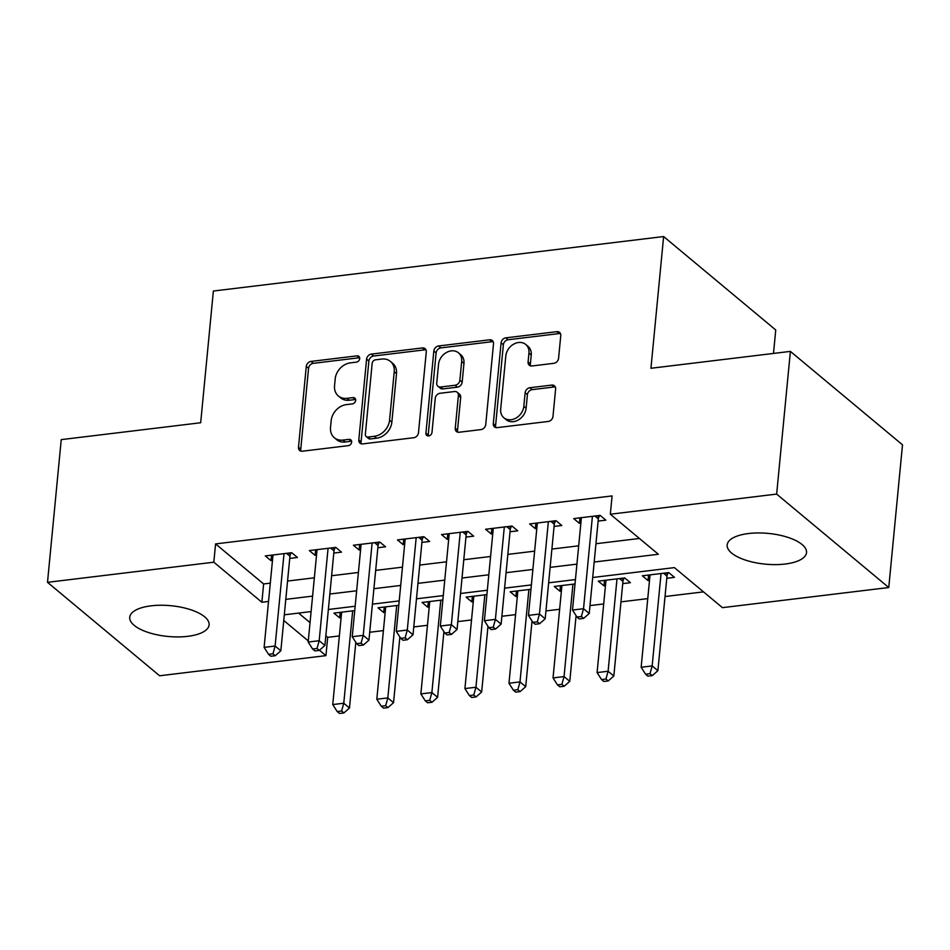 <?xml version="1.0" encoding="UTF-8"?>
<svg xmlns="http://www.w3.org/2000/svg" width="950" height="950" viewBox="0 0 950 950"><rect width="100%" height="100%" fill="white"/><g stroke="black" fill="none" stroke-linecap="round" stroke-linejoin="round"><path stroke-width="1.43" d="M359.694 358.637A3.42 2.743 -50.2 0 0 358.863 356.369A3.42 2.743 -50.2 0 0 356.974 355.858L311.018 361.416A4.893 3.919 -50.2 0 0 306.268 366.427L298.49 447.236A4.893 3.919 -50.2 0 0 299.678 450.478A4.893 3.919 -50.2 0 0 302.373 451.202L348.329 445.645A3.42 2.743 -50.2 0 0 351.654 442.13A3.42 2.743 -50.2 0 0 350.823 439.874A3.42 2.743 -50.2 0 0 348.935 439.363L342.986 440.076A15.651 12.552 -50.2 0 1 334.341 437.736A15.651 12.552 -50.2 0 1 330.529 427.381L331.182 420.648A15.651 12.552 -50.2 0 1 346.394 404.617L352.343 403.892A3.42 2.743 -50.2 0 0 355.68 400.378A3.42 2.743 -50.2 0 0 354.837 398.121A3.42 2.743 -50.2 0 0 352.949 397.611L346.999 398.323A15.651 12.552 -50.2 0 1 338.366 395.984A15.651 12.552 -50.2 0 1 334.554 385.641L335.196 378.896A15.651 12.552 -50.2 0 1 350.419 362.864L356.369 362.14A3.42 2.743 -50.2 0 0 359.694 358.637M359.658 357.746A3.42 2.743 -50.2 0 0 359.254 357.758L313.31 363.327A4.893 3.919 -50.2 0 0 308.56 368.339L300.77 449.148A4.893 3.919 -50.2 0 0 301.055 451.143M351.619 441.239A3.42 2.743 -50.2 0 0 351.215 441.263L345.277 441.988L342.986 440.076M355.633 399.487A3.42 2.743 -50.2 0 0 355.241 399.511L349.291 400.235L346.999 398.323M785.139 564.039A39.876 15.449 5.5 0 1 727.154 544.967A39.876 15.449 5.5 0 1 748.529 533.532A39.876 15.449 5.5 0 1 806.526 552.603A39.876 15.449 5.5 0 1 785.139 564.039M187.732 636.334A39.876 15.449 5.5 0 1 129.734 617.262A39.876 15.449 5.5 0 1 151.121 605.827A39.876 15.449 5.5 0 1 209.107 624.898A39.876 15.449 5.5 0 1 187.732 636.334M553.826 363.316A4.893 3.919 -50.2 0 0 558.576 358.304L560.761 335.635A4.893 3.919 -50.2 0 0 559.574 332.393A4.893 3.919 -50.2 0 0 556.866 331.669L505.839 337.844A4.893 3.919 -50.2 0 0 501.089 342.855L493.299 423.664A4.893 3.919 -50.2 0 0 494.499 426.894A4.893 3.919 -50.2 0 0 497.194 427.631L548.221 421.456A4.893 3.919 -50.2 0 0 552.983 416.444L555.619 389.061A4.893 3.919 -50.2 0 0 554.432 385.819A4.893 3.919 -50.2 0 0 551.724 385.094L529.886 387.731A4.893 3.919 -50.2 0 0 525.136 392.742L523.818 406.327A13.086 10.498 -50.2 0 1 516.064 418.036A13.086 10.498 -50.2 0 1 503.88 417.774A13.086 10.498 -50.2 0 1 500.686 409.129L505.816 355.929A13.086 10.498 -50.2 0 1 513.57 344.209A13.086 10.498 -50.2 0 1 525.754 344.47A13.086 10.498 -50.2 0 1 528.948 353.127L528.093 361.997A4.893 3.919 -50.2 0 0 529.281 365.228A4.893 3.919 -50.2 0 0 531.988 365.964L553.826 363.316M594.189 562.032L658.374 554.266L610.328 514.223L612.085 495.924L215.579 543.911L213.821 562.198L261.868 602.253L268.529 601.445M610.328 514.223L776.649 494.095L888.761 587.528L722.439 607.656L674.393 567.613L592.705 577.505M325.826 635.799L327.691 637.343L325.933 655.643L159.612 675.771L47.5 582.326L61.239 439.624L200.676 422.75L213.37 291.033L663.623 236.55L650.94 368.267L790.388 351.393L776.649 494.095M47.5 582.326L213.821 562.198M426.277 351.904A4.893 3.919 -50.2 0 0 425.077 348.674A4.893 3.919 -50.2 0 0 422.382 347.938L371.355 354.113A4.893 3.919 -50.2 0 0 366.593 359.124L358.815 439.933A4.893 3.919 -50.2 0 0 360.003 443.175A4.893 3.919 -50.2 0 0 362.71 443.899L413.737 437.724A4.893 3.919 -50.2 0 0 418.487 432.713L426.277 351.904M438.591 345.978L489.63 339.803A4.893 3.919 -50.2 0 1 492.326 340.539A4.893 3.919 -50.2 0 1 493.513 343.769L485.735 424.579A4.893 3.919 -50.2 0 1 480.985 429.59L459.135 432.238A4.893 3.919 -50.2 0 1 456.439 431.502A4.893 3.919 -50.2 0 1 455.252 428.272L458.399 395.497A4.893 3.919 -50.2 0 0 457.211 392.255A4.893 3.919 -50.2 0 0 454.516 391.531L440.028 393.276A4.893 3.919 -50.2 0 0 435.266 398.299L431.989 432.416A3.42 2.743 -50.2 0 1 429.946 435.48A3.42 2.743 -50.2 0 1 426.764 435.409A3.42 2.743 -50.2 0 1 425.933 433.141L433.841 350.989A4.893 3.919 -50.2 0 1 438.591 345.978L440.883 347.89L491.91 341.715L489.63 339.803M773.49 353.436L775.746 329.983L663.623 236.55M554.076 526.419L561.794 525.492L556.071 520.719L529.637 523.925L535.361 528.687L536.809 528.509M465.963 537.082L473.682 536.156L467.958 531.383L441.524 534.577L447.236 539.351L448.697 539.173M377.851 547.746L385.558 546.808L379.846 542.046L353.412 545.241L359.124 550.014L360.584 549.836M289.738 558.41L297.445 557.472L291.733 552.71L265.299 555.904L271.011 560.678L272.472 560.5M215.579 543.911L263.625 583.953L270.287 583.146M287.553 581.056L314.343 577.814M331.609 575.724L358.399 572.482M375.666 570.392L402.468 567.15M419.734 565.06L446.524 561.818M463.79 559.728L490.58 556.486M507.846 554.396L534.636 551.154M551.903 549.064L578.692 545.822M595.959 543.732L639.433 538.472M333.794 553.078L341.501 552.14L335.789 547.378L309.356 550.572L315.067 555.346L316.528 555.168M421.907 542.414L429.614 541.488L423.902 536.714L397.468 539.909L403.18 544.683L404.641 544.504M510.019 531.751L517.738 530.824L512.014 526.051L485.581 529.257L491.304 534.019L492.753 533.841M598.132 521.087L605.851 520.161L600.127 515.387L573.693 518.593L579.417 523.355L580.866 523.177M790.388 351.393L902.5 444.838L888.761 587.528M327.691 637.343L339.364 635.93M369.716 632.261L383.42 630.598M413.772 626.929L427.476 625.278M457.829 621.597L471.532 619.946M501.885 616.265L515.589 614.614M545.941 610.933L559.645 609.283M589.997 605.601L603.701 603.951M620.967 601.861L647.758 598.619M665.024 596.529L703.499 591.874M285.796 599.355L312.586 596.113M329.852 594.023L356.642 590.781M373.908 588.691L400.698 585.449M417.964 583.359L444.754 580.117M462.021 578.028L488.811 574.786M506.077 572.696L532.867 569.454M550.133 567.364L576.923 564.122M283.765 620.492L308.275 640.929M319.461 650.251L325.933 655.643M575.439 579.583L548.649 582.825M531.383 584.915L504.593 588.157M487.326 590.247L460.536 593.489M443.27 595.579L416.48 598.821M399.214 600.911L372.424 604.153M355.157 606.242L328.367 609.484M311.101 611.574L284.311 614.816M298.585 613.094L310.032 622.63M666.781 578.301L674.488 577.362L668.764 572.601L642.331 575.795L648.054 580.569L649.515 580.391M622.725 583.633L630.432 582.694L624.708 577.933L598.274 581.127L603.998 585.889L605.459 585.722M575.023 583.941L554.218 586.459L559.942 591.221L561.403 591.054M530.967 589.273L510.162 591.791L515.886 596.553L517.346 596.386M486.911 594.605L466.106 597.122L471.829 601.884L473.29 601.718M442.854 599.937L422.049 602.454L427.773 607.216L429.222 607.038M398.786 605.269L377.993 607.786L383.717 612.548L385.166 612.37M354.73 610.601L333.937 613.118L339.661 617.88L341.109 617.702M263.625 583.953L261.868 602.253M339.661 617.88L340.183 612.358M271.011 560.678L271.546 555.156M383.717 612.548L384.239 607.026M315.067 555.346L315.602 549.824M427.773 607.216L428.308 601.694M359.124 550.014L359.658 544.492M471.829 601.884L472.364 596.362M403.18 544.683L403.714 539.161M515.886 596.553L516.42 591.031M447.236 539.351L447.771 533.829M559.942 591.221L560.476 585.699M491.304 534.019L491.827 528.497M603.998 585.889L604.533 580.367M535.361 528.687L535.883 523.165M648.054 580.569L648.589 575.035M579.417 523.355L579.939 517.833M338.366 395.984L340.658 397.896A15.651 12.552 -50.2 0 0 349.291 400.235M334.341 437.736L336.633 439.648A15.651 12.552 -50.2 0 0 345.277 441.988M425.992 349.909A4.893 3.919 -50.2 0 0 424.662 349.849L373.635 356.024A4.893 3.919 -50.2 0 0 368.885 361.036L361.095 441.845A4.893 3.919 -50.2 0 0 361.38 443.84M375.499 359.824A3.42 2.743 -50.2 0 0 372.174 363.339L365.346 434.269A3.42 2.743 -50.2 0 0 366.178 436.525A3.42 2.743 -50.2 0 0 368.066 437.048L374.336 436.287A15.651 12.552 -50.2 0 0 389.559 420.244L394.226 371.759A15.651 12.552 -50.2 0 0 390.414 361.404A15.651 12.552 -50.2 0 0 381.769 359.064L375.499 359.824M366.178 436.525L368.469 438.437A3.42 2.743 -50.2 0 0 370.358 438.947L368.066 437.048M390.414 361.404L392.694 363.316A15.651 12.552 -50.2 0 1 396.518 373.659L391.851 422.144A15.651 12.552 -50.2 0 1 376.628 438.188L370.358 438.947M493.24 341.774A4.893 3.919 -50.2 0 0 491.91 341.715M457.211 392.255L459.503 394.167A4.893 3.919 -50.2 0 1 460.691 397.397L457.532 430.172A4.893 3.919 -50.2 0 0 457.817 432.179M440.883 347.89A4.893 3.919 -50.2 0 0 436.133 352.901L428.213 435.053A3.42 2.743 -50.2 0 0 428.26 435.943M461.676 361.487A13.086 10.498 -50.2 0 0 458.494 352.83A13.086 10.498 -50.2 0 0 446.31 352.569A13.086 10.498 -50.2 0 0 438.544 364.289L436.739 383.028A4.893 3.919 -50.2 0 0 437.926 386.27A4.893 3.919 -50.2 0 0 440.634 386.994L455.121 385.249A4.893 3.919 -50.2 0 0 459.871 380.226L461.676 361.487L463.968 363.399A13.086 10.498 -50.2 0 0 460.774 354.742L458.494 352.83M437.926 386.27L440.218 388.17A4.893 3.919 -50.2 0 0 442.914 388.906L440.634 386.994M463.968 363.399L462.163 382.137A4.893 3.919 -50.2 0 1 457.401 387.149L442.914 388.906M525.754 344.47L528.046 346.382A13.086 10.498 -50.2 0 1 531.24 355.027L530.385 363.897A4.893 3.919 -50.2 0 0 530.658 365.904M503.88 417.774L506.16 419.686A13.086 10.498 -50.2 0 0 518.344 419.947A13.086 10.498 -50.2 0 0 526.11 408.227L523.818 406.327M555.334 387.054A4.893 3.919 -50.2 0 0 554.016 386.994L532.178 389.642A4.893 3.919 -50.2 0 0 527.416 394.654L526.11 408.227M560.476 333.628A4.893 3.919 -50.2 0 0 559.158 333.569L508.131 339.744A4.893 3.919 -50.2 0 0 503.369 344.755L495.591 425.564A4.893 3.919 -50.2 0 0 495.876 427.571M341.644 612.18L332.749 704.568L343.769 703.238L349.481 708.011L355.811 642.331M341.608 711.016L337.202 711.55L339.483 713.45L343.888 712.928L341.608 711.016L343.769 703.238L352.664 610.85M332.749 704.568L337.202 711.55M343.888 712.928L349.481 708.011M268.553 654.336L270.845 656.248L275.251 655.714L272.959 653.802L268.553 654.336L264.112 647.366L273.006 554.978M264.112 647.366L275.12 646.036L280.844 650.797L275.251 655.714M284.014 553.648L275.12 646.036L272.959 653.802M291.223 552.769L290.427 554.467A4.987 4.002 -50.2 0 0 289.952 556.213L280.844 650.797M385.7 606.848L376.806 699.236L387.826 697.906L393.537 702.679L399.867 636.999M385.664 705.684L381.259 706.218L383.539 708.118L387.944 707.596L385.664 705.684L387.826 697.906L396.72 605.518M376.806 699.236L381.259 706.218M387.944 707.596L393.537 702.679M429.756 601.516L420.862 693.904L431.882 692.574L437.594 697.347L443.923 631.667M429.721 700.352L425.315 700.886L427.595 702.786L432.001 702.264L429.721 700.352L431.882 692.574L440.776 600.186M420.862 693.904L425.315 700.886M432.001 702.264L437.594 697.347M312.609 649.004L314.901 650.916L319.307 650.382L317.015 648.482L312.609 649.004L308.168 642.034L317.062 549.646M308.168 642.034L319.176 640.704L324.9 645.466L319.307 650.382M328.071 548.316L319.176 640.704L317.015 648.482M335.279 547.438L334.495 549.136A4.987 4.002 -50.2 0 0 334.008 550.881L324.9 645.466M356.666 643.672L358.957 645.584L363.363 645.05L361.071 643.15L356.666 643.672L352.224 636.702L361.119 544.314M352.224 636.702L363.233 635.372L368.956 640.134L363.363 645.05M372.127 542.984L363.233 635.372L361.071 643.15M379.335 542.106L378.551 543.804A4.987 4.002 -50.2 0 0 378.064 545.549L368.956 640.134M473.812 596.184L464.918 688.572L475.938 687.242L481.65 692.016L487.979 626.335M473.777 695.02L469.371 695.554L471.651 697.466L476.057 696.932L473.777 695.02L475.938 687.242L484.832 594.854M464.918 688.572L469.371 695.554M476.057 696.932L481.65 692.016M517.869 590.852L508.974 683.252L519.994 681.91L525.706 686.684L532.036 621.003M517.833 689.688L513.428 690.222L515.719 692.134L520.125 691.6L517.833 689.688L519.994 681.91L528.889 589.523M508.974 683.252L513.428 690.222M520.125 691.6L525.706 686.684M400.722 638.341L403.014 640.252L407.419 639.718L405.128 637.818L400.722 638.341L396.281 631.37L405.175 538.982M396.281 631.37L407.289 630.04L413.012 634.802L407.419 639.718M416.183 537.653L407.289 630.04L405.128 637.818M423.391 536.774L422.608 538.472A4.987 4.002 -50.2 0 0 422.121 540.217L413.012 634.802M444.778 633.021L447.07 634.921L451.476 634.386L449.184 632.486L444.778 633.021L440.337 626.038L449.231 533.651M440.337 626.038L451.345 624.708L457.069 629.47L451.476 634.386M460.251 532.321L451.345 624.708L449.184 632.486M467.447 531.442L466.664 533.14A4.987 4.002 -50.2 0 0 466.177 534.886L457.069 629.47M561.925 585.521L553.031 677.92L564.051 676.578L569.774 681.352L576.092 615.671M561.889 684.356L557.484 684.891L559.776 686.803L564.181 686.268L561.889 684.356L564.051 676.578L572.945 584.191M553.031 677.92L557.484 684.891M564.181 686.268L569.774 681.352M488.846 627.689L491.126 629.589L495.532 629.054L493.252 627.154L488.846 627.689L484.393 620.706L493.287 528.319M484.393 620.706L495.401 619.376L501.125 624.138L495.532 629.054M504.308 526.989L495.401 619.376L493.252 627.154M511.504 526.11L510.72 527.808A4.987 4.002 -50.2 0 0 510.233 529.554L501.125 624.138M605.993 580.189L597.087 672.588L608.107 671.246L613.831 676.02L622.939 581.436A4.987 4.002 129.8 0 1 623.414 579.69L624.197 577.992M605.946 679.024L601.54 679.559L603.832 681.471L608.238 680.936L605.946 679.024L608.107 671.246L617.001 578.859M597.087 672.588L601.54 679.559M608.238 680.936L613.831 676.02M532.903 622.357L535.183 624.257L539.588 623.722L537.308 621.822L532.903 622.357L528.449 615.374L537.344 522.987M528.449 615.374L539.469 614.044L545.181 618.806L539.588 623.722M548.364 521.657L539.469 614.044L537.308 621.822M555.56 520.778L554.776 522.476A4.987 4.002 -50.2 0 0 554.289 524.222L545.181 618.806M650.049 574.857L641.143 667.256L652.163 665.914L657.887 670.688L666.995 576.104A4.987 4.002 129.8 0 1 667.47 574.358L668.254 572.66M650.002 673.693L645.596 674.227L647.888 676.139L652.294 675.604L650.002 673.693L652.163 665.914L661.057 573.527M641.143 667.256L645.596 674.227M652.294 675.604L657.887 670.688M576.959 617.025L579.239 618.925L583.644 618.391L581.364 616.491L576.959 617.025L572.506 610.043L581.4 517.655M572.506 610.043L583.526 608.712L589.237 613.474L583.644 618.391M592.42 516.325L583.526 608.712L581.364 616.491M599.616 515.446L598.832 517.144A4.987 4.002 -50.2 0 0 598.346 518.89L589.237 613.474M359.254 357.758L356.974 355.858M351.215 441.263L348.935 439.363M355.241 399.511L352.949 397.611M300.77 449.148L298.49 447.236M308.56 368.339L306.268 366.427M313.31 363.327L311.018 361.416M361.095 441.845L358.815 439.933M368.885 361.036L366.593 359.124M373.635 356.024L371.355 354.113M424.662 349.849L422.382 347.938M376.628 438.188L374.336 436.287M391.851 422.144L389.559 420.244M396.518 373.659L394.226 371.759M457.532 430.172L455.252 428.272M460.691 397.397L458.399 395.497M428.213 435.053L425.933 433.141M436.133 352.901L433.841 350.989M457.401 387.149L455.121 385.249M462.163 382.137L459.871 380.226M530.385 363.897L528.093 361.997M531.24 355.027L528.948 353.127M527.416 394.654L525.136 392.742M532.178 389.642L529.886 387.731M554.016 386.994L551.724 385.094M495.591 425.564L493.299 423.664M503.369 344.755L501.089 342.855M508.131 339.744L505.839 337.844M559.158 333.569L556.866 331.669M286.508 553.339L289.952 556.213M288.752 553.066L290.427 554.467M330.564 548.008L334.008 550.881M332.809 547.734L334.495 549.136M374.621 542.676L378.064 545.549M376.865 542.403L378.551 543.804M418.677 537.344L422.121 540.217M420.921 537.071L422.608 538.472M462.733 532.012L466.177 534.886M464.978 531.739L466.664 533.14M506.789 526.68L510.233 529.554M509.034 526.407L510.72 527.808M623.414 579.69L621.739 578.289M622.939 581.436L619.483 578.562M550.846 521.348L554.289 524.222M553.09 521.087L554.776 522.476M667.47 574.358L665.796 572.957M666.995 576.104L663.539 573.23M594.902 516.016L598.346 518.89M597.158 515.755L598.832 517.144"/></g></svg>
